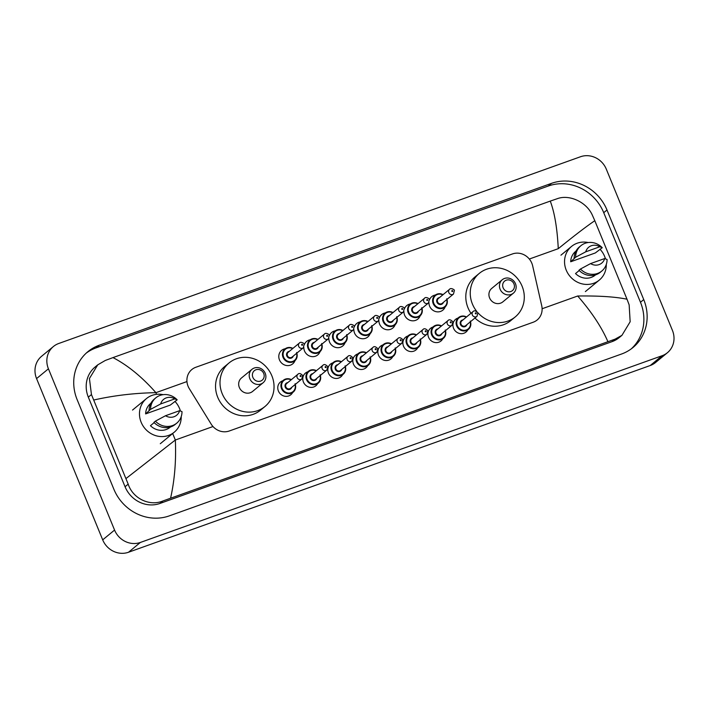 <?xml version="1.0" encoding="UTF-8"?>
<svg xmlns="http://www.w3.org/2000/svg" width="709" height="709" viewBox="0 0 709 709"><rect width="100%" height="100%" fill="white"/><g stroke="black" fill="none" stroke-linecap="round" stroke-linejoin="round"><path stroke-width="1.06" d="M292.569 392.644A8.216 7.613 -129.5 0 1 290.85 394.727A8.216 7.613 -129.5 0 1 278.389 390.978A8.216 7.613 -129.5 0 1 280.392 382.062A8.216 7.613 -129.5 0 1 282.767 380.768M317.588 383.684A8.216 7.613 -129.5 0 1 315.877 385.767A8.216 7.613 -129.5 0 1 303.417 382.027A8.216 7.613 -129.5 0 1 305.419 373.102A8.216 7.613 -129.5 0 1 307.786 371.808M342.615 374.733A8.216 7.613 -129.5 0 1 340.896 376.816A8.216 7.613 -129.5 0 1 328.444 373.067A8.216 7.613 -129.5 0 1 330.447 364.142A8.216 7.613 -129.5 0 1 332.813 362.857M367.643 365.773A8.216 7.613 -129.5 0 1 365.924 367.856A8.216 7.613 -129.5 0 1 353.472 364.107A8.216 7.613 -129.5 0 1 355.466 355.191A8.216 7.613 -129.5 0 1 357.841 353.897M392.662 356.822A8.216 7.613 -129.5 0 1 390.951 358.905A8.216 7.613 -129.5 0 1 378.491 355.156A8.216 7.613 -129.5 0 1 380.494 346.231A8.216 7.613 -129.5 0 1 382.86 344.946M417.69 347.862A8.216 7.613 -129.5 0 1 415.97 349.945A8.216 7.613 -129.5 0 1 403.518 346.196A8.216 7.613 -129.5 0 1 405.521 337.28A8.216 7.613 -129.5 0 1 407.888 335.986M442.717 338.902A8.216 7.613 -129.5 0 1 440.998 340.985A8.216 7.613 -129.5 0 1 428.546 337.245A8.216 7.613 -129.5 0 1 430.54 328.32A8.216 7.613 -129.5 0 1 432.915 327.026M467.745 329.951A8.216 7.613 -129.5 0 1 466.026 332.034A8.216 7.613 -129.5 0 1 453.565 328.285A8.216 7.613 -129.5 0 1 455.568 319.36A8.216 7.613 -129.5 0 1 457.943 318.075M295.006 360.615A8.738 8.1 -129.5 0 1 292.711 363.868A8.738 8.1 -129.5 0 1 279.461 359.888A8.738 8.1 -129.5 0 1 281.588 350.397A8.738 8.1 -129.5 0 1 285.222 348.757M320.034 351.655A8.738 8.1 -129.5 0 1 317.738 354.917A8.738 8.1 -129.5 0 1 304.489 350.928A8.738 8.1 -129.5 0 1 303.815 347.268M345.061 342.704A8.738 8.1 -129.5 0 1 342.757 345.957A8.738 8.1 -129.5 0 1 329.508 341.968A8.738 8.1 -129.5 0 1 328.843 338.317M370.089 333.744A8.738 8.1 -129.5 0 1 367.785 337.005A8.738 8.1 -129.5 0 1 354.535 333.017A8.738 8.1 -129.5 0 1 353.862 329.357M395.108 324.784A8.738 8.1 -129.5 0 1 392.813 328.045A8.738 8.1 -129.5 0 1 379.563 324.057A8.738 8.1 -129.5 0 1 378.89 320.406M420.136 315.833A8.738 8.1 -129.5 0 1 417.84 319.085A8.738 8.1 -129.5 0 1 404.591 315.106A8.738 8.1 -129.5 0 1 403.917 311.446M445.163 306.873A8.738 8.1 -129.5 0 1 442.859 310.134A8.738 8.1 -129.5 0 1 429.61 306.146A8.738 8.1 -129.5 0 1 428.945 302.486M532.636 265.76A15.394 14.277 50.5 0 0 531.83 263.234A15.394 14.277 50.5 0 0 512.483 253.937L195.844 367.262A15.394 14.277 50.5 0 0 191.838 369.531A15.394 14.277 50.5 0 0 189.303 388.647L211.149 424.079A15.394 14.277 50.5 0 0 229.282 430.992L533.186 322.232A15.394 14.277 50.5 0 0 537.183 319.963A15.394 14.277 50.5 0 0 541.729 305.765L532.636 265.76M429.468 299.845A8.738 8.1 -129.5 0 1 431.737 296.654A8.738 8.1 -129.5 0 1 435.37 295.015M404.44 308.805A8.738 8.1 -129.5 0 1 406.718 305.614A8.738 8.1 -129.5 0 1 410.351 303.975M379.412 317.756A8.738 8.1 -129.5 0 1 381.69 314.566A8.738 8.1 -129.5 0 1 385.324 312.926M354.385 326.716A8.738 8.1 -129.5 0 1 356.662 323.526A8.738 8.1 -129.5 0 1 360.296 321.886M329.366 335.676A8.738 8.1 -129.5 0 1 331.635 332.486A8.738 8.1 -129.5 0 1 335.277 330.846M304.338 344.627A8.738 8.1 -129.5 0 1 306.616 341.437A8.738 8.1 -129.5 0 1 310.25 339.797M667.435 352.701L655.577 362.494A20.534 19.037 -129.5 0 1 650.242 365.516L128.506 552.249A20.534 19.037 -129.5 0 1 102.699 539.859L36.567 378.597A20.534 19.037 -129.5 0 1 41.565 356.299L53.423 346.506A20.534 19.037 -129.5 0 1 58.758 343.484L580.494 156.751A20.534 19.037 -129.5 0 1 606.301 169.141L672.433 330.403A20.534 19.037 -129.5 0 1 667.435 352.701A20.534 19.037 -129.5 0 1 662.1 355.723L140.364 542.456A20.534 19.037 -129.5 0 1 114.566 530.066L48.425 368.813A20.534 19.037 -129.5 0 1 53.423 346.506M643.737 299.579L606.993 209.988A44.144 40.927 50.5 0 0 551.513 183.347L99.349 345.177A44.144 40.927 50.5 0 0 87.881 351.682A44.144 40.927 50.5 0 0 77.13 399.628L113.865 489.219A44.144 40.927 50.5 0 0 169.345 515.86L621.518 354.03A44.144 40.927 50.5 0 0 632.986 347.525A44.144 40.927 50.5 0 0 643.737 299.579L640.475 302.273L603.731 212.682A44.144 40.927 50.5 0 0 548.252 186.042L96.078 347.871A44.144 40.927 50.5 0 0 86.285 353.073M631.32 348.828A44.144 40.927 50.5 0 0 640.475 302.273M97.745 364.843L95.068 367.049A27.713 25.701 50.5 0 0 88.324 397.146L125.059 486.737A27.713 25.701 50.5 0 0 159.897 503.47L612.071 341.632A27.713 25.701 50.5 0 0 619.267 337.546L621.944 335.339L615.093 339.141L162.919 500.971C149.386 506.634 132.778 498.347 128.187 484.158L91.452 394.567L89.431 378.509L97.745 364.843L105.295 360.464L112.979 357.602C127.647 365.215 141.96 376.904 155.918 392.671C134.621 393.043 113.936 395.48 93.854 400M607.879 341.605C601.587 327.079 591.528 311.88 577.693 296.007C598.901 295.724 615.332 296.787 627.013 299.216L629.149 304.861L630.159 321.753L621.944 335.339M627.013 299.216L594.807 220.703C586.503 226.331 574.325 235.645 558.275 248.673C557.239 228.28 554.562 212.416 550.255 201.099L112.979 357.602M550.255 201.099L557.469 198.626C569.469 194.231 586.644 202.056 592.405 215.279L594.807 220.703M126.051 478.504L175.336 440.014C176.249 460.513 174.671 479.878 170.603 498.108M606.301 264.422A21.811 20.224 -129.5 0 1 599.309 280.082A21.811 20.224 -129.5 0 1 566.225 270.129A21.811 20.224 -129.5 0 1 571.534 246.431A21.811 20.224 -129.5 0 1 588.24 242.54M599.982 249.205A21.811 20.224 -129.5 0 1 604.617 256.383A21.811 20.224 -129.5 0 1 605.442 258.767M579.226 270.501L575.522 273.559A15.394 14.277 -129.5 0 0 595.223 275.136L595.587 274.835M604.68 258.546A10.263 9.518 -129.5 0 1 590.57 263.597L604.68 258.546L607.072 259.494A16.422 15.226 -129.5 0 1 601.808 271.024A16.422 15.226 -129.5 0 1 580.467 269.021L578.978 270.244A16.422 15.226 -129.5 0 0 600.328 272.256L601.808 271.024M590.57 263.597L580.467 269.021M570.683 261.772L575.628 257.234A16.422 15.226 -129.5 0 1 580.901 245.695A16.422 15.226 -129.5 0 1 602.242 247.707L595.321 252.953L570.683 261.772A15.394 14.277 -129.5 0 1 575.619 251.385L575.983 251.083M585.74 251.81A10.263 9.518 -129.5 0 1 599.841 246.759L585.74 251.81L575.628 257.234M599.841 246.759L602.242 247.707M574.148 258.457A16.422 15.226 -129.5 0 1 579.413 246.918L580.901 245.695M181.229 416.555A21.811 20.224 -129.5 0 1 174.237 432.215A21.811 20.224 -129.5 0 1 141.153 422.263A21.811 20.224 -129.5 0 1 146.471 398.564A21.811 20.224 -129.5 0 1 163.167 394.665M174.91 401.338A21.811 20.224 -129.5 0 1 179.554 408.517A21.811 20.224 -129.5 0 1 180.378 410.901M154.163 422.626L150.45 425.692A15.394 14.277 -129.5 0 0 170.151 427.261L170.514 426.969M179.607 410.679A10.263 9.518 -129.5 0 1 165.507 415.731L179.607 410.679L182.009 411.628A16.422 15.226 -129.5 0 1 176.736 423.158A16.422 15.226 -129.5 0 1 155.395 421.155L153.915 422.378A16.422 15.226 -129.5 0 0 175.256 424.381L176.736 423.158M165.507 415.731L155.395 421.155M145.62 413.905L150.565 409.359A16.422 15.226 -129.5 0 1 155.829 397.829A16.422 15.226 -129.5 0 1 177.17 399.841L170.257 405.087L145.62 413.905A15.394 14.277 -129.5 0 1 150.556 403.518L150.911 403.217M160.668 403.944A10.263 9.518 -129.5 0 1 174.777 398.892L160.668 403.944L150.565 409.359M174.777 398.892L177.17 399.841M149.076 410.591A16.422 15.226 -129.5 0 1 154.349 399.052L155.829 397.829M503.124 287.792A6.159 5.707 -129.5 0 1 506.217 280.197A6.159 5.707 -129.5 0 1 513.963 283.91A6.159 5.707 -129.5 0 1 510.861 291.505A6.159 5.707 -129.5 0 1 503.124 287.792M500.12 289.21A8.73 8.091 -129.5 0 1 502.247 279.736A8.73 8.091 -129.5 0 1 515.478 283.715A8.73 8.091 -129.5 0 1 513.351 293.189A8.73 8.091 -129.5 0 1 500.12 289.21M502.247 279.736L491.718 288.421A8.73 8.091 50.5 0 0 489.591 297.904A8.73 8.091 50.5 0 0 502.823 301.883L513.351 293.189M476.811 311.481A28.227 26.171 -129.5 0 1 472.424 304.046A28.227 26.171 -129.5 0 1 479.302 273.382A28.227 26.171 -129.5 0 1 522.116 286.259A28.227 26.171 -129.5 0 1 515.239 316.923A28.227 26.171 -129.5 0 1 477.769 312.607M470.989 313.289A28.227 26.171 -129.5 0 1 467.975 307.715A28.227 26.171 -129.5 0 1 474.853 277.051L479.302 273.382M515.239 316.923L510.79 320.592A28.227 26.171 -129.5 0 1 474.959 317.995M252.865 377.356A6.159 5.707 -129.5 0 1 255.967 369.761A6.159 5.707 -129.5 0 1 263.713 373.475A6.159 5.707 -129.5 0 1 260.611 381.079A6.159 5.707 -129.5 0 1 252.865 377.356M249.869 378.774A8.73 8.091 -129.5 0 1 251.996 369.3A8.73 8.091 -129.5 0 1 265.228 373.28A8.73 8.091 -129.5 0 1 263.101 382.754A8.73 8.091 -129.5 0 1 249.869 378.774M251.996 369.3L241.468 377.986A8.73 8.091 50.5 0 0 239.341 387.469A8.73 8.091 50.5 0 0 252.572 391.448L263.101 382.754M222.174 393.61A28.227 26.171 -129.5 0 1 229.051 362.946A28.227 26.171 -129.5 0 1 271.866 375.823A28.227 26.171 -129.5 0 1 264.989 406.487A28.227 26.171 -129.5 0 1 222.174 393.61M264.989 406.487L260.54 410.165A28.227 26.171 -129.5 0 1 217.725 397.279A28.227 26.171 -129.5 0 1 224.602 366.615L229.051 362.946M156.6 394.328L155.918 392.671L186.954 381.566M529.322 259.033L558.275 248.673M212.992 426.534L175.336 440.014L172.668 433.509M542.119 308.743L577.693 296.007M48.425 368.813L36.567 378.597M114.566 530.066L102.699 539.859M140.364 542.456L128.506 552.249M662.1 355.723L650.242 365.516M96.078 347.871L99.349 345.177M548.252 186.042L551.513 183.347M603.731 212.682L606.993 209.988M612.071 341.632L615.093 339.141M159.897 503.47L162.919 500.971M125.059 486.737L128.187 484.158M88.324 397.146L91.452 394.567M446.971 299.402A7.702 7.134 -129.5 0 1 444.871 307.13A7.702 7.134 -129.5 0 1 433.19 303.62A7.702 7.134 -129.5 0 1 435.069 295.254A7.702 7.134 -129.5 0 1 443.054 294.652M442.797 294.864A7.187 6.665 50.5 0 0 435.246 295.795A7.187 6.665 50.5 0 0 433.793 303.328A7.187 6.665 50.5 0 0 442.443 307.795A7.187 6.665 50.5 0 0 446.723 299.615M443.4 302.353A3.589 3.332 -129.5 0 1 436.957 302.202A3.589 3.332 -129.5 0 1 439.483 297.603M438.304 298.569A3.075 2.854 50.5 0 0 437.559 301.919A3.075 2.854 50.5 0 0 442.23 303.319L453.494 294.022A3.075 2.854 -129.5 0 1 448.824 292.613A3.075 2.854 -129.5 0 1 449.577 289.272L438.304 298.569M451.828 291.195A0.514 0.479 50.5 0 0 452.466 291.505A0.514 0.479 50.5 0 0 452.732 290.867A0.514 0.479 50.5 0 0 452.085 290.557A0.514 0.479 50.5 0 0 451.828 291.195M421.952 308.362A7.702 7.134 -129.5 0 1 419.843 316.081A7.702 7.134 -129.5 0 1 408.171 312.572A7.702 7.134 -129.5 0 1 410.041 304.214A7.702 7.134 -129.5 0 1 418.026 303.612M417.778 303.815A7.187 6.665 50.5 0 0 410.219 304.746A7.187 6.665 50.5 0 0 408.765 312.288A7.187 6.665 50.5 0 0 417.415 316.746A7.187 6.665 50.5 0 0 421.695 308.566M418.372 311.304A3.589 3.332 -129.5 0 1 411.929 311.154A3.589 3.332 -129.5 0 1 414.455 306.554M413.276 307.529A3.075 2.854 50.5 0 0 412.532 310.87A3.075 2.854 50.5 0 0 417.202 312.279L428.466 302.973A3.075 2.854 -129.5 0 1 423.796 301.573A3.075 2.854 -129.5 0 1 424.549 298.223L413.276 307.529M426.8 300.155A0.514 0.479 50.5 0 0 427.447 300.456A0.514 0.479 50.5 0 0 427.704 299.827A0.514 0.479 50.5 0 0 427.057 299.517A0.514 0.479 50.5 0 0 426.8 300.155M396.925 317.313A7.702 7.134 -129.5 0 1 394.816 325.041A7.702 7.134 -129.5 0 1 383.144 321.531A7.702 7.134 -129.5 0 1 385.022 313.165A7.702 7.134 -129.5 0 1 393.008 312.563M392.751 312.775A7.187 6.665 50.5 0 0 385.191 313.706A7.187 6.665 50.5 0 0 383.746 321.248A7.187 6.665 50.5 0 0 392.387 325.706A7.187 6.665 50.5 0 0 396.668 317.526M393.353 320.264A3.589 3.332 -129.5 0 1 386.901 320.113A3.589 3.332 -129.5 0 1 389.427 315.514M388.257 316.48A3.075 2.854 50.5 0 0 387.504 319.83A3.075 2.854 50.5 0 0 392.174 321.23L403.448 311.933A3.075 2.854 -129.5 0 1 398.777 310.524A3.075 2.854 -129.5 0 1 399.522 307.183L388.257 316.48M401.773 309.106A0.514 0.479 50.5 0 0 402.42 309.416A0.514 0.479 50.5 0 0 402.677 308.787A0.514 0.479 50.5 0 0 402.03 308.477A0.514 0.479 50.5 0 0 401.773 309.106M371.897 326.273A7.702 7.134 -129.5 0 1 369.797 334.001A7.702 7.134 -129.5 0 1 358.116 330.483A7.702 7.134 -129.5 0 1 359.995 322.125A7.702 7.134 -129.5 0 1 367.98 321.523M367.723 321.735A7.187 6.665 50.5 0 0 360.172 322.657A7.187 6.665 50.5 0 0 358.719 330.199A7.187 6.665 50.5 0 0 367.368 334.666A7.187 6.665 50.5 0 0 371.649 326.486M368.326 329.224A3.589 3.332 -129.5 0 1 361.882 329.073A3.589 3.332 -129.5 0 1 364.408 324.474M363.23 325.44A3.075 2.854 50.5 0 0 362.476 328.79A3.075 2.854 50.5 0 0 367.147 330.19L378.42 320.893A3.075 2.854 -129.5 0 1 373.749 319.484A3.075 2.854 -129.5 0 1 374.503 316.143L363.23 325.44M376.754 318.066A0.514 0.479 50.5 0 0 377.392 318.376A0.514 0.479 50.5 0 0 377.649 317.738A0.514 0.479 50.5 0 0 377.011 317.428A0.514 0.479 50.5 0 0 376.754 318.066M346.878 335.224A7.702 7.134 -129.5 0 1 344.769 342.952A7.702 7.134 -129.5 0 1 333.097 339.443A7.702 7.134 -129.5 0 1 334.967 331.076A7.702 7.134 -129.5 0 1 342.952 330.474M342.695 330.686A7.187 6.665 50.5 0 0 335.144 331.617A7.187 6.665 50.5 0 0 333.691 339.159A7.187 6.665 50.5 0 0 342.341 343.617A7.187 6.665 50.5 0 0 346.621 335.437M343.298 338.175A3.589 3.332 -129.5 0 1 336.855 338.025A3.589 3.332 -129.5 0 1 339.381 333.425M338.202 334.4A3.075 2.854 50.5 0 0 337.457 337.741A3.075 2.854 50.5 0 0 342.128 339.15L353.392 329.845A3.075 2.854 -129.5 0 1 348.722 328.444A3.075 2.854 -129.5 0 1 349.475 325.094L338.202 334.4M351.726 327.017A0.514 0.479 50.5 0 0 352.373 327.328A0.514 0.479 50.5 0 0 352.63 326.698A0.514 0.479 50.5 0 0 351.983 326.388A0.514 0.479 50.5 0 0 351.726 327.017M321.851 344.184A7.702 7.134 -129.5 0 1 319.741 351.912A7.702 7.134 -129.5 0 1 308.069 348.403A7.702 7.134 -129.5 0 1 309.939 340.036A7.702 7.134 -129.5 0 1 317.924 339.434L314.317 338.485L309.939 340.036M317.676 339.646A7.187 6.665 50.5 0 0 310.117 340.577A7.187 6.665 50.5 0 0 308.663 348.119A7.187 6.665 50.5 0 0 317.313 352.577A7.187 6.665 50.5 0 0 321.594 344.397M318.279 347.135A3.589 3.332 -129.5 0 1 311.827 346.985A3.589 3.332 -129.5 0 1 314.353 342.385M313.183 343.351A3.075 2.854 50.5 0 0 312.43 346.701A3.075 2.854 50.5 0 0 317.1 348.101L328.373 338.805A3.075 2.854 -129.5 0 1 323.703 337.395A3.075 2.854 -129.5 0 1 324.447 334.054L313.183 343.351M326.698 335.977A0.514 0.479 50.5 0 0 327.345 336.288A0.514 0.479 50.5 0 0 327.602 335.649A0.514 0.479 50.5 0 0 326.955 335.348A0.514 0.479 50.5 0 0 326.698 335.977M296.823 353.144A7.702 7.134 -129.5 0 1 294.722 360.872A7.702 7.134 -129.5 0 1 283.042 357.354A7.702 7.134 -129.5 0 1 284.921 348.996A7.702 7.134 -129.5 0 1 292.906 348.394M292.649 348.598A7.187 6.665 50.5 0 0 285.089 349.528A7.187 6.665 50.5 0 0 283.644 357.07A7.187 6.665 50.5 0 0 292.285 361.537A7.187 6.665 50.5 0 0 296.566 353.348M293.251 356.095A3.589 3.332 -129.5 0 1 286.808 355.936A3.589 3.332 -129.5 0 1 289.325 351.345M288.155 352.311A3.075 2.854 50.5 0 0 287.402 355.652A3.075 2.854 50.5 0 0 292.073 357.061L303.346 347.756A3.075 2.854 -129.5 0 1 298.675 346.355A3.075 2.854 -129.5 0 1 299.42 343.005L288.155 352.311M301.671 344.937A0.514 0.479 50.5 0 0 302.318 345.248A0.514 0.479 50.5 0 0 302.575 344.609A0.514 0.479 50.5 0 0 301.937 344.299A0.514 0.479 50.5 0 0 301.671 344.937M470.475 321.709A7.702 7.134 -129.5 0 1 468.365 329.428A7.702 7.134 -129.5 0 1 456.693 325.918A7.702 7.134 -129.5 0 1 458.563 317.552A7.702 7.134 -129.5 0 1 466.549 316.958M466.3 317.162A7.187 6.665 50.5 0 0 458.741 318.093A7.187 6.665 50.5 0 0 457.287 325.635A7.187 6.665 50.5 0 0 465.937 330.093A7.187 6.665 50.5 0 0 470.218 321.913M466.894 324.651A3.589 3.332 -129.5 0 1 460.451 324.5A3.589 3.332 -129.5 0 1 462.977 319.901M473.071 311.57L461.798 320.876A3.075 2.854 50.5 0 0 461.054 324.217A3.075 2.854 50.5 0 0 465.724 325.626L476.989 316.32A3.075 2.854 -129.5 0 1 472.318 314.92A3.075 2.854 -129.5 0 1 473.071 311.57C474.197 310.258 475.792 310.675 477.857 312.811L476.989 316.32M476.226 313.174A0.514 0.479 50.5 0 0 475.579 312.864A0.514 0.479 50.5 0 0 475.322 313.493A0.514 0.479 50.5 0 0 475.969 313.803A0.514 0.479 50.5 0 0 476.226 313.174M445.447 330.66A7.702 7.134 -129.5 0 1 443.338 338.388A7.702 7.134 -129.5 0 1 431.666 334.878A7.702 7.134 -129.5 0 1 433.536 326.512A7.702 7.134 -129.5 0 1 441.53 325.91M441.273 326.122A7.187 6.665 50.5 0 0 433.713 327.053A7.187 6.665 50.5 0 0 432.268 334.595A7.187 6.665 50.5 0 0 440.909 339.053A7.187 6.665 50.5 0 0 445.19 330.873M441.875 333.611A3.589 3.332 -129.5 0 1 435.423 333.46A3.589 3.332 -129.5 0 1 437.949 328.861M448.044 320.53L436.779 329.827A3.075 2.854 50.5 0 0 436.026 333.177A3.075 2.854 50.5 0 0 440.697 334.577L451.97 325.28A3.075 2.854 -129.5 0 1 447.299 323.871A3.075 2.854 -129.5 0 1 448.044 320.53C449.169 319.218 450.764 319.635 452.829 321.771L451.97 325.28M451.199 322.134A0.514 0.479 50.5 0 0 450.552 321.824A0.514 0.479 50.5 0 0 450.295 322.453A0.514 0.479 50.5 0 0 450.942 322.763A0.514 0.479 50.5 0 0 451.199 322.134M420.419 339.62A7.702 7.134 -129.5 0 1 418.319 347.348A7.702 7.134 -129.5 0 1 406.638 343.83A7.702 7.134 -129.5 0 1 408.517 335.472A7.702 7.134 -129.5 0 1 416.502 334.87M416.245 335.082A7.187 6.665 50.5 0 0 408.694 336.004A7.187 6.665 50.5 0 0 407.241 343.546A7.187 6.665 50.5 0 0 415.891 348.013A7.187 6.665 50.5 0 0 420.162 339.824M416.848 342.571A3.589 3.332 -129.5 0 1 410.405 342.42A3.589 3.332 -129.5 0 1 412.93 337.821M423.025 329.49L411.752 338.787A3.075 2.854 50.5 0 0 410.998 342.137A3.075 2.854 50.5 0 0 415.669 343.537L426.942 334.231A3.075 2.854 -129.5 0 1 422.272 332.831A3.075 2.854 -129.5 0 1 423.025 329.49C424.142 328.178 425.737 328.586 427.811 330.722L426.942 334.231M426.171 331.085A0.514 0.479 50.5 0 0 425.533 330.775A0.514 0.479 50.5 0 0 425.267 331.413A0.514 0.479 50.5 0 0 425.914 331.723A0.514 0.479 50.5 0 0 426.171 331.085M395.4 348.571A7.702 7.134 -129.5 0 1 393.291 356.299A7.702 7.134 -129.5 0 1 381.61 352.79A7.702 7.134 -129.5 0 1 383.489 344.423A7.702 7.134 -129.5 0 1 391.474 343.821M391.217 344.033A7.187 6.665 50.5 0 0 383.666 344.964A7.187 6.665 50.5 0 0 382.213 352.506A7.187 6.665 50.5 0 0 390.863 356.964A7.187 6.665 50.5 0 0 395.143 348.784M391.82 351.522A3.589 3.332 -129.5 0 1 385.377 351.372A3.589 3.332 -129.5 0 1 387.903 346.772M397.997 338.441L386.724 347.747A3.075 2.854 50.5 0 0 385.98 351.088A3.075 2.854 50.5 0 0 390.65 352.497L401.914 343.191A3.075 2.854 -129.5 0 1 397.244 341.791A3.075 2.854 -129.5 0 1 397.997 338.441C399.114 337.129 400.709 337.546 402.783 339.682L401.914 343.191M401.152 340.045A0.514 0.479 50.5 0 0 400.505 339.735A0.514 0.479 50.5 0 0 400.248 340.364A0.514 0.479 50.5 0 0 400.895 340.674A0.514 0.479 50.5 0 0 401.152 340.045M370.373 357.531A7.702 7.134 -129.5 0 1 368.263 365.259A7.702 7.134 -129.5 0 1 356.592 361.75A7.702 7.134 -129.5 0 1 358.462 353.383A7.702 7.134 -129.5 0 1 366.447 352.781L362.902 351.832L358.462 353.383M366.198 352.993A7.187 6.665 50.5 0 0 358.639 353.924A7.187 6.665 50.5 0 0 357.185 361.457A7.187 6.665 50.5 0 0 365.835 365.924A7.187 6.665 50.5 0 0 370.116 357.744M366.801 360.482A3.589 3.332 -129.5 0 1 360.349 360.332A3.589 3.332 -129.5 0 1 362.875 355.732M372.969 347.401L361.705 356.698A3.075 2.854 50.5 0 0 360.952 360.048A3.075 2.854 50.5 0 0 365.622 361.448L376.896 352.151A3.075 2.854 -129.5 0 1 372.225 350.742A3.075 2.854 -129.5 0 1 372.969 347.401C374.095 346.089 375.69 346.506 377.755 348.642L376.896 352.151M376.124 348.996A0.514 0.479 50.5 0 0 375.478 348.686A0.514 0.479 50.5 0 0 375.221 349.324A0.514 0.479 50.5 0 0 375.867 349.634A0.514 0.479 50.5 0 0 376.124 348.996M345.345 366.491A7.702 7.134 -129.5 0 1 343.245 374.21A7.702 7.134 -129.5 0 1 331.564 370.701A7.702 7.134 -129.5 0 1 333.443 362.343A7.702 7.134 -129.5 0 1 341.428 361.741M341.171 361.944A7.187 6.665 50.5 0 0 333.611 362.875A7.187 6.665 50.5 0 0 332.166 370.417A7.187 6.665 50.5 0 0 340.807 374.884A7.187 6.665 50.5 0 0 345.088 366.695M341.773 369.433A3.589 3.332 -129.5 0 1 335.33 369.283A3.589 3.332 -129.5 0 1 337.847 364.683M347.942 356.352L336.678 365.658A3.075 2.854 50.5 0 0 335.924 368.999A3.075 2.854 50.5 0 0 340.595 370.408L351.868 361.103A3.075 2.854 -129.5 0 1 347.197 359.702A3.075 2.854 -129.5 0 1 347.942 356.352C349.067 355.041 350.663 355.457 352.736 357.593L351.868 361.103M351.097 357.956A0.514 0.479 50.5 0 0 350.45 357.646A0.514 0.479 50.5 0 0 350.193 358.284A0.514 0.479 50.5 0 0 350.84 358.594A0.514 0.479 50.5 0 0 351.097 357.956M320.317 375.442A7.702 7.134 -129.5 0 1 318.217 383.17A7.702 7.134 -129.5 0 1 306.536 379.661A7.702 7.134 -129.5 0 1 308.415 371.294A7.702 7.134 -129.5 0 1 316.4 370.692M316.143 370.904A7.187 6.665 50.5 0 0 308.592 371.835A7.187 6.665 50.5 0 0 307.139 379.377A7.187 6.665 50.5 0 0 315.789 383.835A7.187 6.665 50.5 0 0 320.069 375.655M316.746 378.393A3.589 3.332 -129.5 0 1 310.303 378.243A3.589 3.332 -129.5 0 1 312.829 373.643M322.923 365.312L311.65 374.618A3.075 2.854 50.5 0 0 310.897 377.959A3.075 2.854 50.5 0 0 315.576 379.368L326.84 370.063A3.075 2.854 -129.5 0 1 322.17 368.653A3.075 2.854 -129.5 0 1 322.923 365.312C324.04 364.001 325.635 364.417 327.709 366.553L326.84 370.063M326.078 366.916A0.514 0.479 50.5 0 0 325.431 366.606A0.514 0.479 50.5 0 0 325.174 367.235A0.514 0.479 50.5 0 0 325.812 367.546A0.514 0.479 50.5 0 0 326.078 366.916M295.298 384.402A7.702 7.134 -129.5 0 1 293.189 392.13A7.702 7.134 -129.5 0 1 281.517 388.612A7.702 7.134 -129.5 0 1 283.387 380.254A7.702 7.134 -129.5 0 1 291.372 379.652M291.115 379.864A7.187 6.665 50.5 0 0 283.565 380.786A7.187 6.665 50.5 0 0 282.111 388.328A7.187 6.665 50.5 0 0 290.761 392.795A7.187 6.665 50.5 0 0 295.041 384.615M291.718 387.353A3.589 3.332 -129.5 0 1 285.275 387.203A3.589 3.332 -129.5 0 1 287.801 382.603M297.895 374.272L286.622 383.569A3.075 2.854 50.5 0 0 285.878 386.919A3.075 2.854 50.5 0 0 290.548 388.319L301.812 379.023A3.075 2.854 -129.5 0 1 297.142 377.613A3.075 2.854 -129.5 0 1 297.895 374.272C299.021 372.961 300.616 373.368 302.681 375.504L301.812 379.023M301.05 375.867A0.514 0.479 50.5 0 0 300.403 375.557A0.514 0.479 50.5 0 0 300.146 376.195A0.514 0.479 50.5 0 0 300.793 376.506A0.514 0.479 50.5 0 0 301.05 375.867M571.534 246.431L560.943 255.178M599.309 280.082L585.368 291.585M146.471 398.564L132.53 410.068M174.237 432.215L160.296 443.719M444.871 307.13C447.299 304.932 447.928 302.131 446.767 298.737M453.494 294.022L454.363 290.513C455.018 289.937 450.791 287.393 449.577 289.272M443.081 294.625L439.447 293.703L435.069 295.254M419.843 316.081C422.272 313.892 422.901 311.091 421.74 307.688M428.466 302.973L429.335 299.464C430 298.888 425.763 296.344 424.549 298.223M418.053 303.585L414.419 302.654L410.041 304.214M394.816 325.041C397.244 322.843 397.882 320.043 396.721 316.648M403.448 311.933L404.307 308.424C404.972 307.848 400.736 305.304 399.522 307.183M393.034 312.545L389.392 311.614L385.022 313.165M369.797 334.001C372.225 331.803 372.854 329.003 371.693 325.599M378.42 320.893L379.288 317.375C379.944 316.808 375.717 314.255 374.503 316.143M368.006 321.496L364.364 320.565L359.995 322.125M344.769 342.952C347.197 340.754 347.827 337.963 346.666 334.559M353.392 329.845L354.261 326.335C354.917 325.759 350.689 323.215 349.475 325.094M342.979 330.456L339.345 329.525L334.967 331.076M319.741 351.912C322.17 349.714 322.808 346.914 321.647 343.519M328.373 338.805L329.233 335.295C329.898 334.719 325.661 332.175 324.447 334.054M294.722 360.872C297.142 358.674 297.78 355.874 296.619 352.47M303.346 347.756L304.214 344.246C304.87 343.67 300.643 341.126 299.42 343.005M292.932 348.367L289.29 347.437L284.921 348.996M458.563 317.552L463.004 316.001L466.575 316.932M468.365 329.428C470.794 327.23 471.423 324.438 470.262 321.035M433.536 326.512L437.985 324.961L441.556 325.892M443.338 338.388C445.766 336.19 446.404 333.39 445.243 329.995M408.517 335.472L412.957 333.912L416.529 334.843M418.319 347.348C420.738 345.15 421.376 342.35 420.215 338.946M383.489 344.423L387.929 342.872L391.501 343.803M393.291 356.299C395.719 354.101 396.349 351.309 395.188 347.906M368.263 365.259C370.692 363.061 371.321 360.261 370.16 356.866M333.443 362.343L337.883 360.784L341.454 361.714M343.245 374.21C345.664 372.021 346.302 369.221 345.141 365.817M308.415 371.294L312.855 369.743L316.427 370.674M318.217 383.17C320.645 380.972 321.274 378.172 320.113 374.777M283.387 380.254L287.827 378.695L291.399 379.625M293.189 392.13C295.618 389.932 296.247 387.132 295.086 383.729"/></g></svg>
